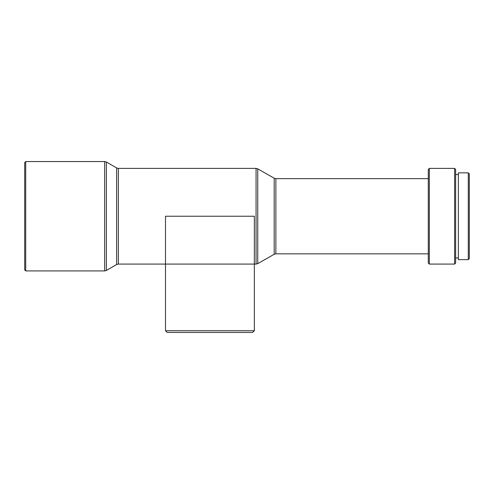 <?xml version="1.0" encoding="UTF-8"?>
<svg xmlns="http://www.w3.org/2000/svg" width="494" height="494" viewBox="0 0 494 494"><rect width="100%" height="100%" fill="white"/><g stroke="black" fill="none" stroke-linecap="round" stroke-linejoin="round"><path stroke-width="0.74" d="M209.919 332.437L252.638 332.437L167.207 332.437L165.496 330.727L254.348 330.727L252.638 332.437M468.275 259.646L469.3 258.621L469.3 173.869L468.275 172.844L458.364 172.844L458.364 259.646L468.275 259.646L468.275 172.844M454.604 168.398L454.604 264.086L455.629 263.061L455.629 169.423L454.604 168.398L429.317 168.398L429.317 264.086L428.292 263.061L428.292 169.423L429.317 168.398M25.725 216.242L25.725 161.563L104.666 161.563L104.666 270.922L25.725 270.922L25.725 216.242M25.725 270.922L24.7 269.897L24.7 162.594L25.725 161.563M165.496 216.242L165.496 264.086L254.348 264.086L254.348 216.242L165.496 216.242M428.292 253.836L275.874 253.836L275.874 178.655L274.189 178.204L257.745 168.849L256.059 168.398L118.338 168.398L116.627 167.941L106.377 162.026L104.666 161.563M275.874 253.836L274.189 254.28L274.189 178.204M274.189 254.28L257.745 263.642L257.745 168.849M257.745 263.642L256.059 264.086L256.059 168.398M165.496 330.727L165.496 264.086L118.338 264.086L118.338 168.398M118.338 264.086L116.627 264.543L116.627 167.941M116.627 264.543L106.377 270.465L106.377 162.026M254.348 330.727L254.348 264.086L256.059 264.086M458.364 174.549L455.629 174.549M428.292 178.655L275.874 178.655M106.377 270.465L104.666 270.922M454.604 264.086L429.317 264.086M458.364 257.936L455.629 257.936"/></g></svg>
